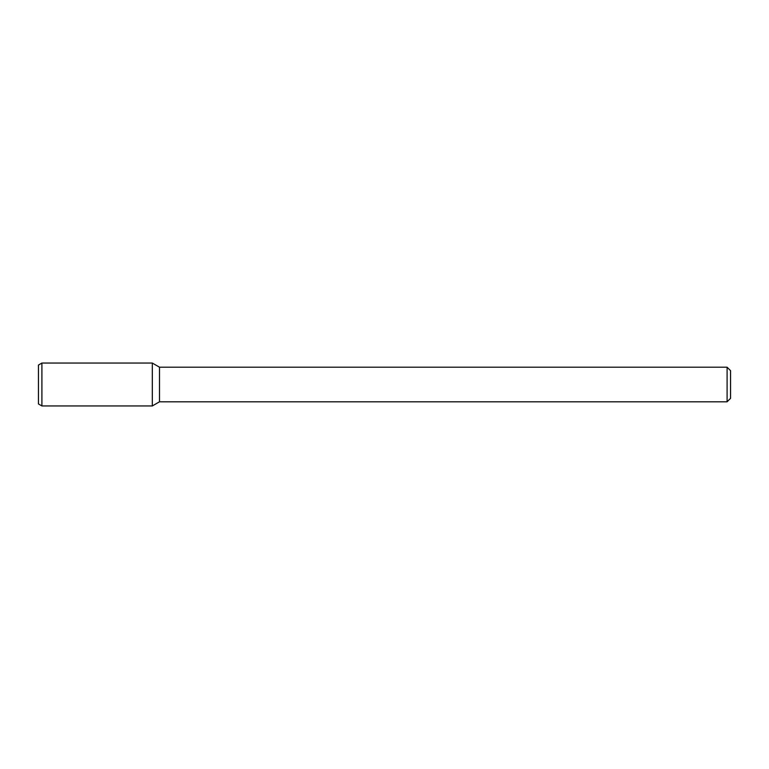 <?xml version="1.0" encoding="UTF-8"?>
<svg xmlns="http://www.w3.org/2000/svg" width="769" height="769" viewBox="0 0 769 769"><rect width="100%" height="100%" fill="white"/><g stroke="black" fill="none" stroke-linecap="round" stroke-linejoin="round"><path stroke-width="0.58" stroke-dasharray="3.85 2.88" d="M730.55 370.658L730.55 398.342M727.09 367.197L727.09 401.803M159.5 367.197L159.5 401.803M152.32 363.055L152.32 405.945L152.32 363.055M41.911 363.055L41.911 405.945M38.45 365.054L38.45 403.946"/><path stroke-width="1.15" d="M727.09 367.197L727.09 401.803L730.55 398.342L730.55 370.658L727.09 367.197L159.5 367.197L152.32 363.055L41.911 363.055L41.911 405.945L152.32 405.945L152.32 363.055L152.32 405.945L159.5 401.803L159.5 367.197M727.09 401.803L159.5 401.803M41.911 363.055L38.45 365.054L38.45 403.946L41.911 405.945"/></g></svg>
